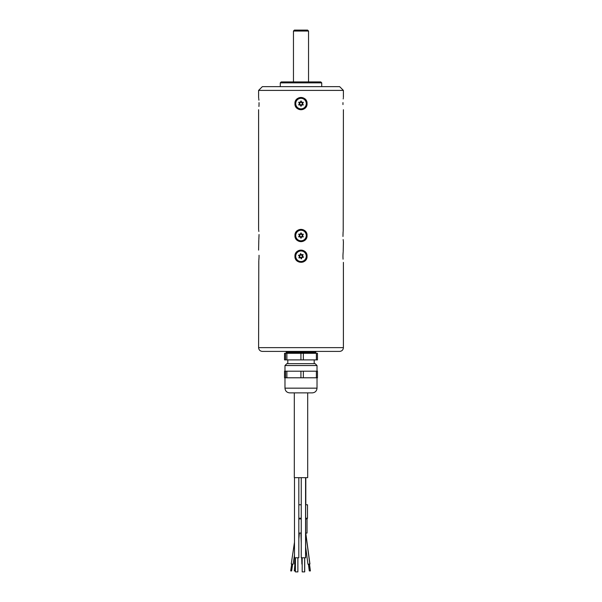 <?xml version="1.0" encoding="UTF-8"?>
<svg xmlns="http://www.w3.org/2000/svg" width="602" height="602" viewBox="0 0 602 602"><rect width="100%" height="100%" fill="white"/><g stroke="black" fill="none" stroke-linecap="round" stroke-linejoin="round"><path stroke-width="0.9" d="M308.54 81.925L308.54 31.041L293.46 31.041L293.46 81.925M293.46 31.041L294.401 30.1L307.599 30.1L308.54 31.041M302.49 256.806A1.844 1.844 0 0 1 302.234 255.233A1.844 1.844 0 0 1 300.744 254.669A1.844 1.844 0 0 1 299.51 255.677A1.844 1.844 0 0 1 299.766 257.25A1.844 1.844 0 0 1 301.256 257.822A1.844 1.844 0 0 1 302.49 256.806L303.28 257.332A1.317 1.317 0 0 0 301.61 258.694L301.196 258.762A1.317 1.317 0 0 0 299.179 257.995L298.916 257.671A1.317 1.317 0 0 0 298.569 255.541L298.72 255.15A1.317 1.317 0 0 0 300.39 253.788L300.804 253.728A1.317 1.317 0 0 0 302.821 254.488L303.084 254.812A1.317 1.317 0 0 0 303.431 256.941L303.468 257.182M302.234 255.233L303.047 254.578M300.744 254.669L300.579 253.638M300.39 253.788L300.804 253.728M299.51 255.677L298.532 255.308M298.569 255.541L298.72 255.15M299.766 257.25L298.953 257.912M301.256 257.822L301.421 258.845M301.61 258.694L301.196 258.762M303.431 256.941L303.28 257.332M301.843 261.449A5.275 5.275 0 0 0 305.086 252.908A5.275 5.275 0 0 0 296.064 254.368A5.275 5.275 0 0 0 301.843 261.449M307.05 255.271C306.313 248.588 295.702 248.551 294.95 255.271L294.95 257.212C295.687 263.902 306.298 263.939 307.05 257.212L307.05 255.271A6.125 6.125 0 0 0 297.147 251.478M296.252 252.373A6.125 6.125 0 0 0 295.341 253.901L295.642 253.276M295.665 259.244A6.125 6.125 0 0 0 296.252 260.109M302.535 262.171A6.125 6.125 0 0 0 304.853 261.005M305.748 260.117A6.125 6.125 0 0 0 306.659 258.582L306.358 259.206M295.665 253.231L296.267 252.358M297.87 250.981L298.855 250.507M302.55 250.319L305.417 252.005M305.741 252.358L306.072 252.802M306.32 253.209L306.659 253.901M306.335 259.251L305.733 260.124M304.13 261.509L303.145 261.983M303.084 261.998L301 262.367M299.45 262.163L295.341 258.582M342.967 255.271L342.967 257.212L342.967 255.271C343.471 248.566 343.471 248.566 342.967 255.271L343.065 253.246M343.065 253.231L343.155 252.193M343.215 251.583L343.403 241.635M342.967 257.212C343.471 263.917 343.471 263.917 342.967 257.212L343.057 259.191M259.033 255.271C258.529 248.566 258.529 248.566 259.033 255.271L259.033 257.212L259.033 255.271M259.033 257.212C258.529 263.917 258.529 263.917 259.033 257.212L258.845 260.29M258.785 260.907L258.597 347.64L343.403 347.64C343.178 349.928 341.921 351.184 339.633 351.41L262.367 351.41C260.079 351.184 258.822 349.928 258.597 347.64M302.37 236.33A1.844 1.844 0 0 1 302.392 234.735A1.844 1.844 0 0 1 301.023 233.915A1.844 1.844 0 0 1 299.63 234.697A1.844 1.844 0 0 1 299.608 236.293A1.844 1.844 0 0 1 300.977 237.113A1.844 1.844 0 0 1 302.37 236.33L303.054 236.985A1.317 1.317 0 0 0 301.173 238.031L300.759 238.031A1.317 1.317 0 0 0 298.908 236.925L298.697 236.556A1.317 1.317 0 0 0 298.727 234.404L298.946 234.043A1.317 1.317 0 0 0 300.827 232.997L301.241 232.997A1.317 1.317 0 0 0 303.092 234.103L303.303 234.464A1.317 1.317 0 0 0 303.273 236.624L303.265 236.864M302.392 234.735L303.303 234.223M301.023 233.915L301.038 232.876M300.827 232.997L301.241 232.997M299.63 234.697L298.735 234.163M299.608 236.293L298.697 236.804M300.977 237.113L300.962 238.151M301.173 238.031L300.759 238.031M300.925 240.792A5.275 5.275 0 0 0 305.605 232.936A5.275 5.275 0 0 0 296.47 232.816A5.275 5.275 0 0 0 300.925 240.792M299.984 229.475L298.916 229.753A6.125 6.125 0 0 1 307.05 234.539C306.313 227.857 295.702 227.819 294.95 234.539L294.95 236.481A6.125 6.125 0 0 0 303.145 241.251M298.885 229.768A6.125 6.125 0 0 0 297.147 230.747M296.267 231.627L296.244 231.657A6.125 6.125 0 0 0 295.341 233.17L295.672 232.492M307.05 234.539L307.05 236.481C306.298 243.208 295.687 243.17 294.95 236.481M303.355 241.169A6.125 6.125 0 0 0 305.244 239.927M305.733 239.4A6.125 6.125 0 0 0 306.493 238.219L306.591 238.008M342.967 236.481C343.471 243.185 343.471 243.185 342.967 236.481L343.065 232.515M343.351 241.267L343.155 239.558M343.065 232.5L343.155 231.461M343.215 230.852L343.403 109.722M342.967 234.539C343.471 227.834 343.471 227.834 342.967 234.539M297.855 240.77L297.177 240.296M297.87 230.25L298.855 229.776M303.28 229.829L304.01 230.182M304.981 230.859L306.358 232.553M306.809 233.561L306.99 234.216M259.033 234.539C258.529 227.834 258.529 227.834 259.033 234.539L258.845 239.558M258.785 240.175L258.597 250.116M259.033 236.481C258.529 243.185 258.529 243.185 259.033 236.481M258.649 229.761L258.845 231.461M302.37 104.417A1.844 1.844 0 0 1 302.392 102.814A1.844 1.844 0 0 1 301.023 102.001A1.844 1.844 0 0 1 299.63 102.776A1.844 1.844 0 0 1 299.608 104.379A1.844 1.844 0 0 1 300.977 105.192A1.844 1.844 0 0 1 302.37 104.417L303.054 105.064A1.317 1.317 0 0 0 301.173 106.118L300.759 106.11A1.317 1.317 0 0 0 298.908 105.011L298.697 104.643A1.317 1.317 0 0 0 298.727 102.49L298.946 102.129A1.317 1.317 0 0 0 300.827 101.076L301.241 101.083A1.317 1.317 0 0 0 303.092 102.182L303.303 102.551A1.317 1.317 0 0 0 303.273 104.703L303.265 104.944M302.392 102.814L303.303 102.31M301.023 102.001L301.038 100.955M300.827 101.076L301.241 101.083M299.63 102.776L298.735 102.25M299.608 104.379L298.697 104.883M300.977 105.192L300.962 106.238M301.173 106.118L300.759 106.11M300.925 108.872A5.275 5.275 0 0 0 305.605 101.023A5.275 5.275 0 0 0 296.47 100.895A5.275 5.275 0 0 0 300.925 108.872M297.034 108.262A6.125 6.125 0 0 0 307.05 104.567C306.365 111.257 295.642 111.272 294.95 104.567A6.125 6.125 0 0 0 297.027 108.262L294.95 104.567L294.95 102.626C295.635 95.936 306.358 95.921 307.05 102.626A6.125 6.125 0 0 0 304.973 98.931M304.966 98.931A6.125 6.125 0 0 0 294.95 102.626M307.05 102.626L307.05 104.567M342.967 104.567C343.471 111.265 343.471 111.265 342.967 104.567C343.471 111.265 343.471 111.265 342.967 104.567L342.967 102.626C343.471 95.929 343.471 95.929 342.967 102.626M343.298 98.216L343.215 98.946M301.166 109.722L303.107 109.346M303.333 109.263L304.966 108.262M307.043 102.611L304.981 98.939M300.834 97.471L298.893 97.848M298.667 97.93L297.034 98.931M259.033 102.626C258.529 95.929 258.529 95.929 259.033 102.626L259.033 104.567C258.529 111.265 258.529 111.265 259.033 104.567L258.943 106.486M258.905 100.18L258.785 98.939M258.717 98.382L258.649 97.848M343.403 97.471L343.403 90.405L258.597 90.405L258.597 97.471M258.597 90.405L262.367 86.635L339.633 86.635L343.403 90.405M321.731 86.635L321.731 82.865L280.269 82.865L280.269 86.635M280.269 82.865L281.209 81.925L320.791 81.925L321.731 82.865M305.658 477.672L305.658 557.768L304.71 557.768L304.717 571.9L302.196 571.9M297.885 557.768L297.885 571.9L295.431 571.9L295.431 557.768M304.71 557.768L301.263 557.768M298.825 477.672L298.825 557.768L294.513 557.768M294.31 392.873L294.31 477.672L307.69 477.672L307.69 392.873M285.536 359.891L284.535 359.891L284.535 353.299L285.536 353.299L285.536 359.891L286.883 359.891L286.883 353.299L300.925 353.299L300.925 359.891L303.348 359.891L303.348 353.299L317.465 353.299L317.465 359.891L316.381 359.891L316.381 353.299M285.536 353.299L286.883 353.299M300.925 353.299L303.348 353.299M300.925 371.201L303.348 371.201L303.348 377.793L300.925 377.793L300.925 371.201L286.883 371.201L286.883 377.793L285.536 377.793L285.536 371.201L286.883 371.201M285.536 371.201L284.535 371.201L284.535 377.793L285.536 377.793M316.381 371.201L317.465 371.201L317.465 377.793L316.381 377.793L316.381 371.201L303.348 371.201M313.665 363.661L315.132 363.661L317.021 365.542L284.979 365.542L286.868 363.661L313.665 363.661M311.136 392.873L289.69 392.873C286.83 392.594 285.258 391.022 284.979 388.162L317.021 388.162C316.742 391.022 315.17 392.594 312.31 392.873L311.136 392.873M316.381 377.793L303.348 377.793M300.925 377.793L286.883 377.793M303.348 359.891L316.381 359.891M286.883 359.891L300.925 359.891M286.958 351.41L339.633 351.41M305.808 504.785L305.808 477.672M305.658 518.224L307.502 518.224L307.502 504.785L305.658 504.785M301.241 504.785L298.825 504.785M307.502 518.224L307.028 518.924L305.658 518.924M301.241 518.924L298.825 518.924M307.028 518.924L307.028 533.056L305.658 533.056M301.241 533.056L298.825 533.056M309.36 564.089L308.111 564.24M305.763 533.056L309.94 563.976L309.36 564.104M295.431 563.999L294.92 564.149M294.491 554.991L293.114 564.24L291.248 563.961L294.491 542.176M310.354 570.922L309.353 564.036L308.472 564.172M295.431 564.051L294.927 564.051L294.28 570.922L295.228 570.922L294.28 570.922M310.218 570.922L309.315 570.922L310.218 570.922M292.647 564.172L291.646 570.922L290.691 570.922L291.714 564.029M295.431 570.922L294.513 570.922M315.222 351.41L315.884 352.162L286.116 352.162L286.778 351.41M314.379 352.351L286.116 352.351L286.868 353.103L315.132 353.103L315.884 352.351L314.379 352.351M298.825 518.224L301.241 518.224M258.597 229.385L258.597 109.722M302.181 557.768L302.181 571.9M304.635 557.768L304.635 571.9M294.491 557.768L294.491 477.672M305.575 557.768L305.575 477.672M301.241 557.768L301.241 477.672M317.021 388.162L317.021 377.793M284.979 388.162L284.979 377.793M317.021 371.201L317.021 365.542M284.979 371.201L284.979 365.542M314.191 363.661L314.191 359.891M287.809 363.661L287.809 359.891M314.387 352.253L315.132 353.103M287.613 352.253L286.868 353.103M343.403 347.64L343.403 262.367M309.819 563.976L305.711 533.056M307.953 564.224L305.658 546.97M301.888 564.127L301.692 557.768M301.241 543.109L300.932 533.056M298.825 537.849L299.277 533.056M294.461 564.014L295.048 557.768M298.825 539.136L299.375 533.056M309.473 564.089L310.399 570.922M308.42 564.164L309.315 570.922M295.431 568.739L295.228 570.922"/></g></svg>
